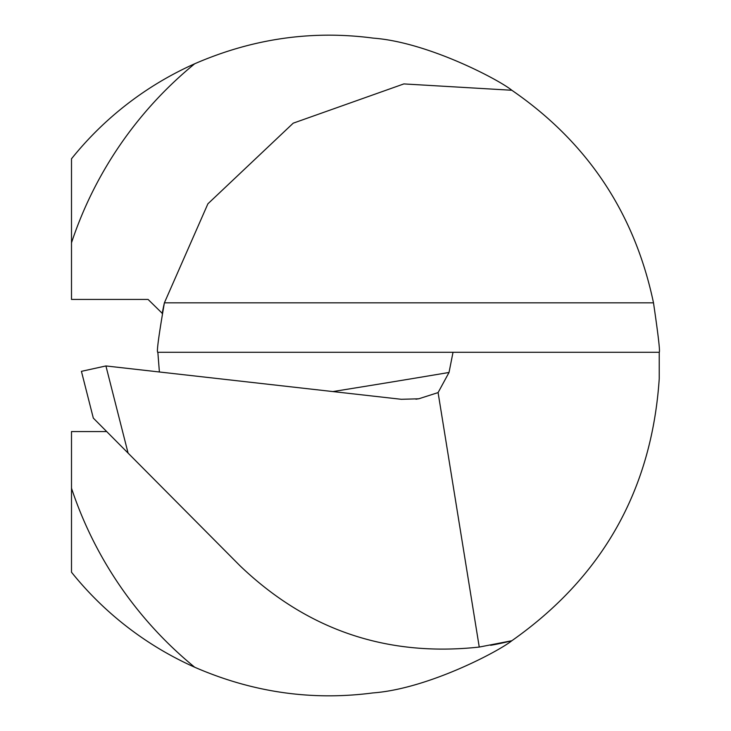 <?xml version="1.0" encoding="UTF-8"?>
<svg xmlns="http://www.w3.org/2000/svg" width="731" height="731" viewBox="0 0 731 731"><rect width="100%" height="100%" fill="white"/><g stroke="black" fill="none" stroke-linecap="round" stroke-linejoin="round"><path stroke-width="1.1" d="M128.08 453.101L105.922 365.948L81.424 371.339L93.312 418.095L239.923 565.703C307.066 629.985 386.845 657.105 479.253 647.063L511.819 640.74C602.664 576.86 651.805 489.523 659.234 378.713L659.234 352.287L453.019 352.287L449.026 372.472A8258.308 2409.12 4 0 1 332.833 391.569M479.253 647.063L438.088 392.593L449.026 372.472M159.395 371.988L157.85 352.287L453.019 352.287M106.689 431.564L71.501 431.564L71.501 572.218A330.33 330.33 0 0 0 194.702 667.229C252.369 692.358 311.762 700.928 372.901 692.924C427.927 688.894 499.063 651.157 511.819 640.74A284.085 284.085 0 0 1 490.656 645.299A284.085 284.085 0 0 0 511.819 640.74M659.234 352.287C660.175 351.684 658.265 335.2 653.496 302.826C634.609 213.077 587.386 142.225 511.819 90.26C499.154 79.862 427.937 42.188 373.386 38.14C312.238 30.017 252.67 38.56 194.702 63.771A330.33 330.33 0 0 0 71.501 158.782L71.501 299.436L148.082 299.436L162.218 313.307M105.922 365.948L401.346 399.3L418.744 398.797L438.088 392.593M157.85 352.287L157.695 352.287C156.598 351.666 158.828 335.173 164.393 302.826L207.896 203.812L293.213 123.174L403.859 83.919L511.819 90.26M162.172 313.581A284.085 284.085 0 0 1 164.393 302.826A284.085 284.085 0 0 0 162.172 313.581M194.702 63.771A389.797 389.797 0 0 0 71.501 242.783M71.501 488.217A389.797 389.797 0 0 0 194.702 667.229M653.496 302.826L164.393 302.826M418.735 398.742L415.948 399.208"/></g></svg>
